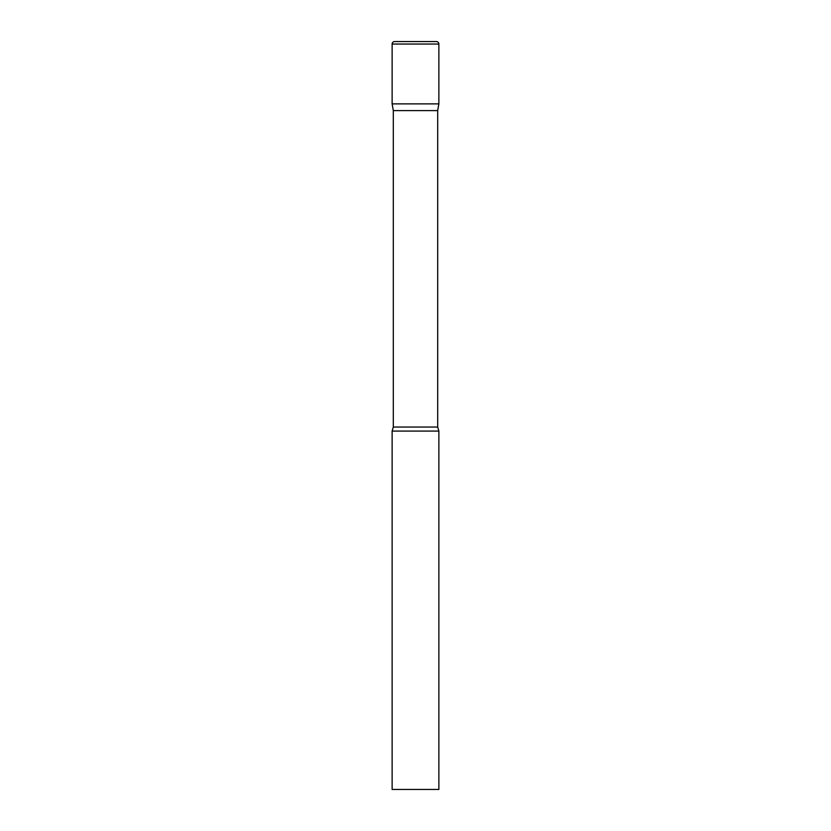 <?xml version="1.0" encoding="UTF-8"?>
<svg xmlns="http://www.w3.org/2000/svg" width="831" height="831" viewBox="0 0 831 831"><rect width="100%" height="100%" fill="white"/><g stroke="black" fill="none" stroke-linecap="round" stroke-linejoin="round"><path stroke-width="1.25" d="M437.688 110.596L437.688 427.041L393.312 427.041L393.312 110.596L437.688 110.596L438.872 103.875L392.128 103.875L438.872 103.875L438.872 44.043A2.493 2.493 0 0 0 436.379 41.55L394.621 41.55A2.493 2.493 0 0 0 392.128 44.043L438.872 44.043M393.312 110.596L392.128 103.875L392.128 44.043M415.5 431.081L392.128 431.081L392.128 789.45L438.872 789.45L438.872 431.081L415.5 431.081M393.312 427.041L392.128 431.081M437.688 427.041L438.872 431.081"/></g></svg>
